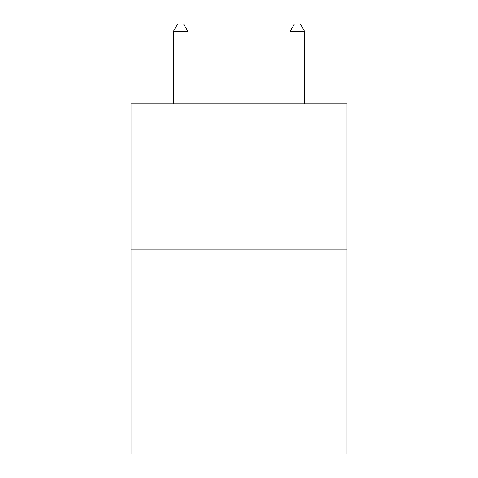 <?xml version="1.0" encoding="UTF-8"?>
<svg xmlns="http://www.w3.org/2000/svg" width="478" height="478" viewBox="0 0 478 478"><rect width="100%" height="100%" fill="white"/><g stroke="black" fill="none" stroke-linecap="round" stroke-linejoin="round"><path stroke-width="0.72" d="M346.986 249.797L346.986 454.1L131.014 454.1L131.014 103.869L346.986 103.869L346.986 249.797L131.014 249.797M187.926 103.869L187.926 31.488L173.329 31.488L173.329 103.869M173.329 31.488L177.708 23.9L183.546 23.9L187.926 31.488M304.671 103.869L304.671 31.488L290.074 31.488L290.074 103.869M290.074 31.488L294.454 23.9L300.292 23.9L304.671 31.488"/></g></svg>
